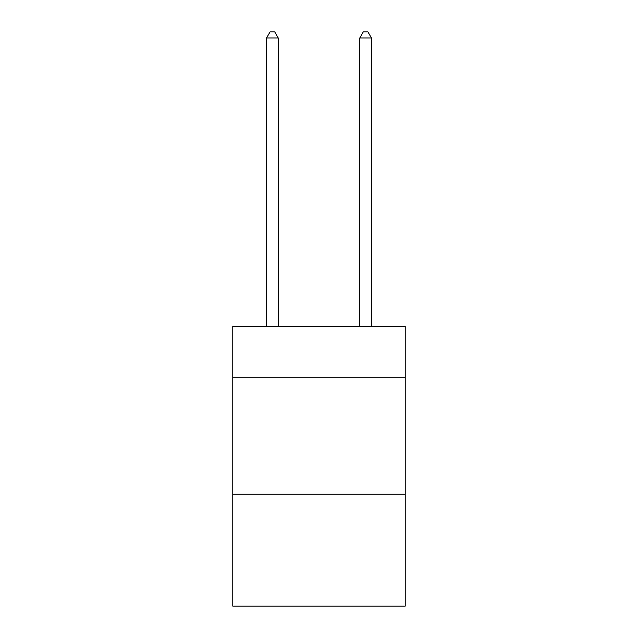 <?xml version="1.0" encoding="UTF-8"?>
<svg xmlns="http://www.w3.org/2000/svg" width="638" height="638" viewBox="0 0 638 638"><rect width="100%" height="100%" fill="white"/><g stroke="black" fill="none" stroke-linecap="round" stroke-linejoin="round"><path stroke-width="0.96" d="M405.226 377.728L405.226 326.457L232.774 326.457L232.774 377.728L405.226 377.728L405.226 606.1L232.774 606.1L232.774 377.728M405.226 494.243L232.774 494.243M278.216 326.457L278.216 37.961L266.564 37.961L266.564 326.457M266.564 37.961L270.065 31.9L274.723 31.9L278.216 37.961M371.436 326.457L371.436 37.961L359.784 37.961L359.784 326.457M359.784 37.961L363.277 31.9L367.935 31.9L371.436 37.961"/></g></svg>
